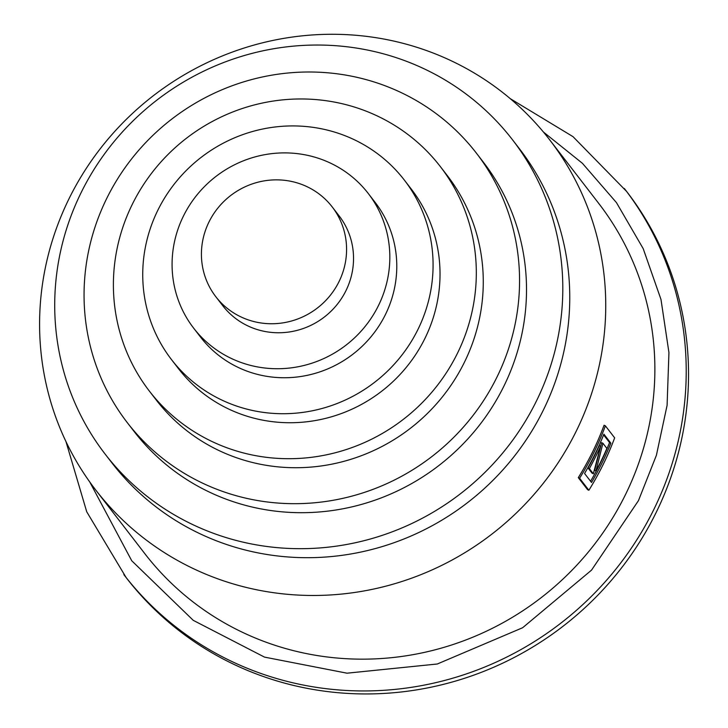 <?xml version="1.0" encoding="UTF-8"?>
<svg xmlns="http://www.w3.org/2000/svg" width="728" height="728" viewBox="0 0 728 728"><rect width="100%" height="100%" fill="white"/><g stroke="black" fill="none" stroke-linecap="round" stroke-linejoin="round"><path stroke-width="1.09" d="M89.762 481.981L131.732 560.751L193.266 620.347L264.491 657.111L347.019 673.191L437.3 664L522.64 627.727L591.527 570.133L638.438 500.664L656.401 455.291L667.094 405.323L668.941 352.579L660.988 299.463L643.197 248.639L616.443 202.602L582.436 163.327L543.407 132.005M95.696 489.98L144.817 553.653A286.659 276.949 -37.6 0 0 625.434 494.712A286.659 276.949 -37.6 0 0 598.762 203.458L549.631 139.776A286.659 276.949 142.4 0 1 576.303 431.031A286.659 276.949 142.4 0 1 95.696 489.98A286.659 276.949 142.4 0 1 69.023 198.726A286.659 276.949 142.4 0 1 549.631 139.776M588.87 490.262L587.569 489.662L578.296 477.641A286.659 276.949 -37.6 0 0 592.528 452.061A286.659 276.949 -37.6 0 0 604.076 425.243L605.387 425.844L614.66 437.856A288.133 278.378 142.4 0 1 588.87 490.262L579.606 478.241A288.133 278.378 -37.6 0 0 605.387 425.844M512.448 139.712L519.401 148.721A257.257 248.548 142.4 0 1 543.343 410.11A257.257 248.548 142.4 0 1 112.021 463.008L105.069 453.999A257.257 248.548 142.4 0 1 81.136 192.611A257.257 248.548 142.4 0 1 512.448 139.712A257.257 248.548 142.4 0 1 536.39 401.101A257.257 248.548 142.4 0 1 105.069 453.999M65.966 441.578L86.732 511.793L126.172 577.623A316.061 305.36 -37.6 0 0 656.083 512.63A316.061 305.36 -37.6 0 0 626.672 191.5L573.009 136.655L510.364 98.735M476.403 153.153L483.356 162.162A220.511 213.04 142.4 0 1 503.867 386.204A220.511 213.04 142.4 0 1 134.17 431.549L127.218 422.54A220.511 213.04 142.4 0 1 106.698 198.498A220.511 213.04 142.4 0 1 476.403 153.153A220.511 213.04 142.4 0 1 496.915 377.195A220.511 213.04 142.4 0 1 127.218 422.54M440.349 166.594L447.301 175.603A183.756 177.532 142.4 0 1 464.4 362.307A183.756 177.532 142.4 0 1 156.311 400.091L149.358 391.072A183.756 177.532 142.4 0 1 132.268 204.377A183.756 177.532 142.4 0 1 440.349 166.594A183.756 177.532 142.4 0 1 457.448 353.289A183.756 177.532 142.4 0 1 149.358 391.072M404.304 180.025L411.247 189.043A147.011 142.024 142.4 0 1 424.934 338.402A147.011 142.024 142.4 0 1 178.46 368.632L171.508 359.614A147.011 142.024 142.4 0 1 157.83 210.256A147.011 142.024 142.4 0 1 404.304 180.025A147.011 142.024 142.4 0 1 417.981 329.393A147.011 142.024 142.4 0 1 171.508 359.614M368.25 193.466L375.202 202.475A110.256 106.525 142.4 0 1 385.458 314.496A110.256 106.525 142.4 0 1 200.609 337.173L193.657 328.155A110.256 106.525 142.4 0 1 183.401 216.134A110.256 106.525 142.4 0 1 368.25 193.466A110.256 106.525 142.4 0 1 378.505 305.487A110.256 106.525 142.4 0 1 193.657 328.155M332.196 206.907L339.148 215.916A73.501 71.016 142.4 0 1 345.991 290.599A73.501 71.016 142.4 0 1 222.759 305.705L215.806 296.696A73.501 71.016 142.4 0 1 208.963 222.022A73.501 71.016 142.4 0 1 332.196 206.907A73.501 71.016 142.4 0 1 339.039 281.581A73.501 71.016 142.4 0 1 215.806 296.696M578.296 477.641L579.606 478.241M591.518 482.473L584.566 473.464A288.133 278.378 -37.6 0 0 603.903 434.161L610.856 443.17A288.133 278.378 142.4 0 1 591.518 482.473M590.581 481.254A286.659 276.949 -37.6 0 0 609.554 442.579L610.856 443.17M609.554 442.579L603.612 434.88M592.046 473.164L588.06 468.004A286.659 276.949 -37.6 0 0 599.29 445.591L600.6 446.182A288.133 278.378 142.4 0 1 589.361 468.605L593.347 473.764L592.046 473.164M594.685 470.388L601.61 442.66L602.911 443.252L606.888 448.412A288.133 278.378 -37.6 0 1 595.986 470.98L594.685 470.388M588.06 468.004L589.361 468.605M600.6 446.182L593.347 473.764M595.986 470.98L602.911 443.252M123.851 574.62A316.061 305.36 -37.6 0 0 653.762 509.627A316.061 305.36 -37.6 0 0 624.351 188.497"/></g></svg>
